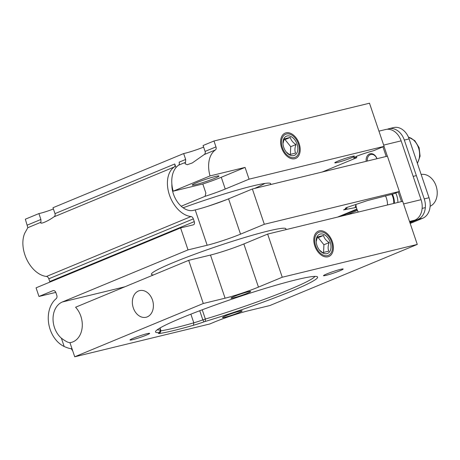<?xml version="1.0" encoding="UTF-8"?>
<svg xmlns="http://www.w3.org/2000/svg" width="460" height="460" viewBox="0 0 460 460"><rect width="100%" height="100%" fill="white"/><g stroke="black" fill="none" stroke-linecap="round" stroke-linejoin="round"><path stroke-width="0.69" d="M195.724 184.621A14.122 1.081 161.3 0 0 210.605 179.906A14.122 1.081 161.3 0 0 218.971 176.002A14.122 1.081 161.3 0 0 215.458 176.439A14.122 1.081 161.3 0 0 200.583 181.154A14.122 1.081 161.3 0 0 192.217 185.058A14.122 1.081 161.3 0 0 195.724 184.621M249.055 179.17L225.256 189.037A24.921 1.915 -18.7 0 1 205.091 196.316L205.856 192.976L202.814 183.994A24.921 1.915 161.3 0 0 221.271 177.267L245.071 167.405L249.055 179.17L384.094 146.36L369.489 103.212L213.98 140.996L203.09 145.51L205.085 151.409C205.499 152.818 205.189 153.876 204.154 154.594L192.257 162.972L187.272 164.709L184.989 163.708L185.552 162.305L185.662 159.459L183.661 153.565A14.122 1.081 161.3 0 0 185.104 153.237A14.122 1.081 161.3 0 0 203.63 147.108M159.327 332.597A85.56 6.566 -18.7 0 1 155.606 331.39A85.56 6.566 -18.7 0 1 209.133 307.222A85.56 6.566 -18.7 0 1 296.355 279.737A85.56 6.566 -18.7 0 1 317.216 276.69A85.56 6.566 -18.7 0 1 205.281 321.431L204.01 321.85A14.536 1.115 -18.7 0 1 193.47 325.272A89.717 6.883 -18.7 0 1 159.81 333.454A14.536 1.115 -18.7 0 1 158.493 333.327A14.536 1.115 -18.7 0 1 159.304 332.712L160.54 329.952A4.151 0.316 -18.7 0 1 160.724 329.987A4.151 0.316 -18.7 0 1 160.718 330.01L159.419 332.626M157.28 329.74A83.484 6.405 161.3 0 0 160.54 329.952L159.896 328.049M351.865 156.48A10.384 0.799 -18.7 0 1 354.447 156.158A10.384 0.799 -18.7 0 1 348.295 159.028A10.384 0.799 -18.7 0 1 337.358 162.495A10.384 0.799 -18.7 0 1 334.776 162.817A10.384 0.799 -18.7 0 1 340.929 159.948A10.384 0.799 -18.7 0 1 351.865 156.48M53.406 208.966A10.384 0.799 -18.7 0 1 40.285 213.273A10.384 0.799 -18.7 0 1 38.899 213.572L25.34 219.196L27.836 227.683L24.748 233.174A26.996 17.658 67.5 0 0 27.111 260.164A26.996 17.658 67.5 0 0 46.494 276.454A2.909 1.903 -112.5 0 1 48.818 278.777L49.749 281.537A2.909 1.903 -112.5 0 1 49.898 282.101M326.065 275.356A10.384 0.799 161.3 0 0 337.007 271.889A10.384 0.799 161.3 0 0 343.16 269.019A10.384 0.799 161.3 0 0 340.578 269.341A10.384 0.799 161.3 0 0 329.642 272.809A10.384 0.799 161.3 0 0 323.489 275.678A10.384 0.799 161.3 0 0 326.065 275.356M132.566 339.698A10.384 0.799 161.3 0 0 143.503 336.231A10.384 0.799 161.3 0 0 149.655 333.362A10.384 0.799 161.3 0 0 147.079 333.678A10.384 0.799 161.3 0 0 136.137 337.145A10.384 0.799 161.3 0 0 129.984 340.02A10.384 0.799 161.3 0 0 132.566 339.698M225.072 317.222A10.384 0.799 161.3 0 0 236.009 313.754A10.384 0.799 161.3 0 0 242.161 310.885A10.384 0.799 161.3 0 0 239.585 311.207A10.384 0.799 161.3 0 0 228.643 314.674A10.384 0.799 161.3 0 0 222.49 317.544A10.384 0.799 161.3 0 0 225.072 317.222M233.565 297.833A10.384 0.799 161.3 0 0 244.501 294.365A10.384 0.799 161.3 0 0 250.654 291.496A10.384 0.799 161.3 0 0 248.072 291.812A10.384 0.799 161.3 0 0 237.136 295.28A10.384 0.799 161.3 0 0 230.983 298.149A10.384 0.799 161.3 0 0 233.565 297.833M322.23 172.005L356.747 157.699L356.488 156.308C361.261 154.393 366.999 152.519 373.71 150.667L384.094 146.36M346.897 207.586L347.007 208.161L345.351 208.271L346.834 207.471L367.597 200.531L393.559 193.879L399.36 191.475L387.412 156.17L252.373 188.98L264.322 224.284L399.36 191.475M152.455 299.966A13.708 10.316 -103.7 0 0 139.644 290.616A13.708 10.316 -103.7 0 0 133.302 307.901A13.708 10.316 -103.7 0 0 146.113 317.25A13.708 10.316 -103.7 0 0 152.455 299.966M299.167 143.646A13.708 8.964 67.5 0 0 285.148 133.118A13.708 8.964 67.5 0 0 281.623 147.907A13.708 8.964 67.5 0 0 295.648 158.441A13.708 8.964 67.5 0 0 299.167 143.646M332.361 241.713A13.708 8.964 67.5 0 0 318.343 231.184A13.708 8.964 67.5 0 0 314.818 245.973A13.708 8.964 67.5 0 0 328.842 256.507A13.708 8.964 67.5 0 0 332.361 241.713M153.542 274.913A71.024 5.451 -18.7 0 1 151.374 274.332A71.024 5.451 -18.7 0 1 193.453 254.702A71.024 5.451 -18.7 0 1 268.278 230.989A71.024 5.451 -18.7 0 1 285.924 228.792A71.024 5.451 -18.7 0 1 285.493 229.753M74.721 356.787L203.291 303.491L188.686 260.343L210.484 255.047A24.921 1.915 161.3 0 0 243.846 243.955L267.645 234.088L402.678 201.279L417.283 244.427L269.853 305.543L248.055 310.839A24.921 1.915 161.3 0 0 214.693 321.931L209.76 323.978L74.721 356.787L72.726 350.888L71.202 348.64C69.667 348.599 67.327 347.886 64.193 346.506A26.996 20.315 76.3 0 1 50.134 329.417A26.996 20.315 76.3 0 1 56.16 298.666A2.909 2.185 -103.7 0 0 56.804 295.354L55.873 292.594A2.909 2.185 -103.7 0 0 53.153 290.611A2.909 2.185 -103.7 0 0 52.911 290.691L38.979 296.464L55.792 292.382M264.322 224.284L240.528 234.146A24.921 1.915 -18.7 0 1 207.161 245.243L188.025 249.889L62.359 301.984A20.769 15.628 -103.7 0 0 54.487 327.612A20.769 15.628 -103.7 0 0 61.375 338.175C65.458 341.24 68.316 342.734 69.943 342.66L72.726 350.888M188.686 260.343L75.59 307.228A20.769 15.628 76.3 0 1 80.851 316.227A20.769 15.628 76.3 0 1 71.242 342.424A20.769 15.628 76.3 0 1 69.943 342.66M183.12 207.782A71.024 5.451 -18.7 0 1 253.006 185.88A71.024 5.451 -18.7 0 1 270.652 183.678A71.024 5.451 -18.7 0 1 270.221 184.644M208.144 206.206A71.024 5.451 161.3 0 0 227.188 199.41M254.667 188.422A71.024 5.451 161.3 0 0 264.943 183.425M171.873 184.098A20.769 13.587 67.5 0 0 173.426 194.005A20.769 13.587 67.5 0 0 193.355 210.387L195.212 209.938A24.921 1.915 161.3 0 0 228.574 198.841L252.373 188.98M205.091 196.316L181.194 206.224M185.662 159.459L179.118 162.173A2.909 1.903 -112.5 0 1 178.601 165.186A26.996 17.658 67.5 0 0 173.178 191.193L210.036 175.915A26.996 17.658 67.5 0 1 215.458 149.908L204.154 154.594M245.071 167.405L210.036 175.915M213.98 140.996L215.976 146.895A2.909 1.903 -112.5 0 1 215.458 149.908M183.661 153.565L52.986 207.73L54.987 213.63C55.395 215.061 55.033 216.142 53.889 216.884C47.742 221.369 39.267 224.9 40.957 222.243L40.9 219.472L38.899 213.572M188.025 249.889L180.59 227.924L193.349 224.825A2.909 1.903 67.5 0 0 193.533 224.762A2.909 1.903 67.5 0 0 194.281 221.628L193.344 218.868A2.909 1.903 67.5 0 0 191.021 216.545A26.996 17.658 -112.5 0 1 169.435 194.971A26.996 17.658 -112.5 0 1 174.248 166.992A2.909 1.903 67.5 0 0 174.765 163.978L175.99 167.584M356.368 207.397L343.568 209.904L347.007 208.161M337.496 217.114L356.885 209.081L337.496 217.114M160.281 330.895A12.46 0.954 161.3 0 0 160.919 330.82A87.641 6.722 161.3 0 0 193.804 322.834A12.46 0.954 161.3 0 0 202.837 319.895A4.151 0.316 -18.7 0 1 205.373 319.062A83.484 6.405 161.3 0 0 314.881 276.391M267.645 234.088L282.25 277.236L417.283 244.427M203.291 303.491L225.089 298.195A24.921 1.915 161.3 0 0 258.451 287.103L282.25 277.236M356.747 157.699L353.533 157.906L356.5 156.302M40.808 222.761L40.957 222.243L27.836 227.683M180.59 227.924L36.058 287.833L38.979 296.464M202.814 183.994L173.178 191.193M366.206 161.322A7.475 5.623 76.3 0 1 369.478 153.996A7.475 5.623 76.3 0 1 377.022 158.694M376.941 158.711A6.647 5.002 -103.7 0 0 370.835 154.474A6.647 5.002 -103.7 0 0 370.277 154.652A6.647 5.002 -103.7 0 0 367.35 161.04M384.025 146.389L387.343 156.187M399.297 191.498L402.615 201.296M403.575 203.929L421.055 199.686L401.137 140.846L383.663 145.09M378.936 131.135L385.606 129.513A16.612 12.5 76.3 0 1 401.137 140.846M421.055 199.686A16.612 12.5 76.3 0 1 414.753 220.185L409.779 222.249M357.449 210.427L346.702 214.883M401.471 201.572L398.21 191.946M386.199 156.463L382.944 146.838M387.228 129.266L387.406 129.191A16.612 12.5 -103.7 0 1 388.798 128.737A16.612 12.5 -103.7 0 1 404.328 140.07L424.241 198.91L429.03 197.748L409.112 138.909A16.612 12.5 -103.7 0 0 393.582 127.575L388.798 128.737M410.182 223.451L422.728 218.247A16.612 12.5 -103.7 0 0 429.03 197.748M409.94 222.732L417.944 219.414A16.612 12.5 -103.7 0 0 424.241 198.91M340.952 216.275L357.081 209.593M385.491 195.839A16.088 12.104 76.3 0 1 387.504 204.964M393.702 203.458A13.294 9.999 -103.7 0 0 391.816 194.476A13.294 9.999 -103.7 0 0 391.736 194.321M430.129 206.27A16.612 12.5 -103.7 0 0 434.827 182.982A16.612 12.5 -103.7 0 0 421.147 174.461M395.709 192.987A16.612 12.5 76.3 0 1 397.888 202.446M394.358 203.303A14.122 10.626 -103.7 0 0 392.374 194.166M319.412 250.039L322.644 252.655L328.779 251.166C327.79 248.791 327.928 245.927 329.193 242.575C326.174 240.695 324.266 238.332 323.472 235.474L317.331 236.963L316.273 241.396M320.269 234.036A10.384 6.791 67.5 0 0 316.204 241.902A10.384 6.791 67.5 0 0 319.74 250.441A10.384 6.791 67.5 0 0 326.91 253.65A10.384 6.791 67.5 0 0 330.234 242.23A10.384 6.791 67.5 0 0 320.269 234.036M327.572 255.611A12.46 8.153 67.5 0 0 332.499 246.922A12.46 8.153 67.5 0 0 327.704 235.365A12.46 8.153 67.5 0 0 319.608 232.076A12.46 8.153 67.5 0 0 315.617 245.784A12.46 8.153 67.5 0 0 327.572 255.611M323.553 252.546L323.926 244.76L318.199 237.659L316.992 237.952M323.926 244.76L329.193 242.575M318.199 237.659L323.472 235.474M286.218 151.972L289.449 154.589L295.59 153.099C294.596 150.725 294.733 147.861 296.004 144.509C292.98 142.629 291.071 140.265 290.277 137.408L284.136 138.897L283.078 143.33M287.08 135.97A10.384 6.791 67.5 0 0 283.009 143.836A10.384 6.791 67.5 0 0 286.545 152.375A10.384 6.791 67.5 0 0 293.716 155.583A10.384 6.791 67.5 0 0 297.045 144.164A10.384 6.791 67.5 0 0 287.08 135.97M294.383 157.544A12.46 8.153 67.5 0 0 299.305 148.856A12.46 8.153 67.5 0 0 294.515 137.298A12.46 8.153 67.5 0 0 286.413 134.01A12.46 8.153 67.5 0 0 282.423 147.717A12.46 8.153 67.5 0 0 294.383 157.544M290.358 154.48L290.731 146.694L285.005 139.593L283.797 139.886M290.731 146.694L296.004 144.509M285.005 139.593L290.277 137.408M62.359 301.984L124.884 286.793M185.552 162.305L178.601 165.186M49.749 281.537L194.281 221.628M193.344 218.868L48.818 278.777M54.987 213.63L174.765 163.978M46.494 276.454L191.021 216.545M174.248 166.992L53.889 216.884M27.335 225.089L40.9 219.472M345.489 208.805A16.612 12.5 -103.7 0 0 345.546 209.674M355.08 207.707L355.931 204.775M193.47 325.272L193.804 322.834L190.865 314.163M160.678 330.096L160.919 330.82L159.81 333.454M205.085 151.409L215.976 146.895M53.406 290.57L52.911 290.691M202.239 309.787L205.373 319.062L205.281 321.431M204.01 321.85L202.837 319.895L199.738 310.73M64.193 346.506L61.375 338.175M195.212 209.938L207.161 245.243M221.271 177.267L225.256 189.037M228.574 198.841L240.528 234.146M243.846 243.955L258.451 287.103M210.484 255.047L225.089 298.195M414.753 220.185L409.509 221.461M409.112 138.909L404.328 140.07M422.728 218.247L417.944 219.414M417.312 163.127A15.784 11.879 -103.7 0 0 418.496 147.775A15.784 11.879 -103.7 0 0 408.434 137.155M160.04 327.968L160.724 329.987M355.908 204.47A16.612 16.612 0 0 0 358.328 212.054M413.166 176.381L416.357 175.605M422.136 208.397L425.327 207.621M408.371 137.023L414.788 140.639L419.117 147.695L420.089 156.124L417.416 163.438"/></g></svg>
